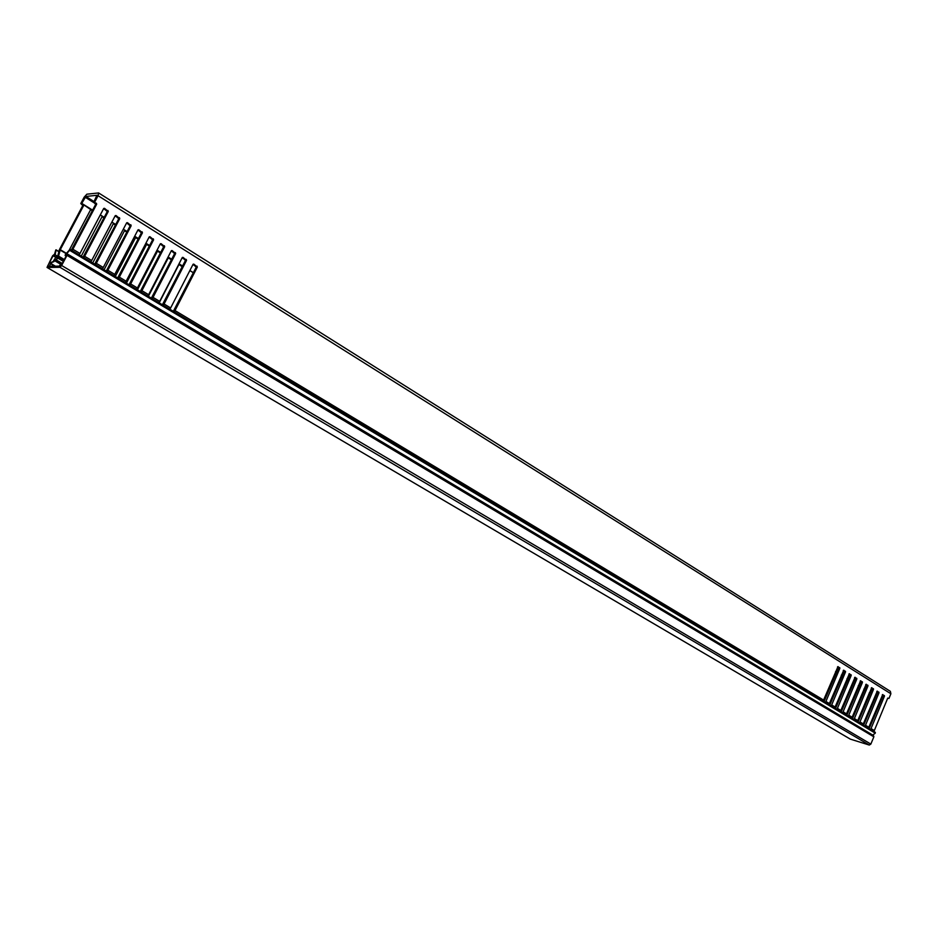 <?xml version="1.0" encoding="UTF-8"?>
<svg xmlns="http://www.w3.org/2000/svg" width="938" height="938" viewBox="0 0 938 938"><rect width="100%" height="100%" fill="white"/><g stroke="black" fill="none" stroke-linecap="round" stroke-linejoin="round"><path stroke-width="1.41" d="M52.2 266.216L52.716 264.598L51.144 264.024L51.942 262.511L58.015 258.231L60.278 249.684L83.717 205.457L82.778 205.539L59.364 249.719L57.441 257.317L55.577 257.716L53.091 261.561L51.039 262.523L49.456 266.24M83.717 205.457L83.447 204.519L91.49 209.514L90.611 209.725L69.389 249.86M100.272 214.966L102.875 216.584L102.008 216.807L81.289 256.109M113.428 223.643L115.714 224.557L111.845 222.13L114.155 223.584L113.299 223.807L92.721 262.968M123.288 229.259L125.34 230.537L124.484 230.76L104.059 269.769M134.673 236.247L138.437 238.592L134.65 236.294L136.42 237.42L135.576 237.642L115.28 276.499M145.882 243.294L147.395 244.232L146.562 244.455L126.407 283.182M157.021 250.212L158.288 250.997L157.455 251.22L137.44 289.795M168.43 257.704L171.666 259.31L168.078 257.047L169.075 257.692L168.242 257.915L148.368 296.349M179.006 263.859L179.756 264.328L178.935 264.563L159.202 302.845M189.839 270.59L193.345 272.77L189.851 270.578M82.778 205.539L80.785 203.534L84.15 197.203L86.859 194.189L98.607 192.947L98.068 195.714L890.889 693.78L890.373 691.341L98.654 192.97M864.672 690.18L863.886 689.653M859.126 686.698L858.434 686.264M853.521 683.216L852.935 682.852M182.218 266.732L178.982 264.493M171.408 259.826L168.277 257.856M160.421 252.979L157.49 251.15M149.33 246.096L146.598 244.396M138.144 239.143L135.611 237.572M126.841 232.132L124.52 230.689M115.444 225.05L113.334 223.748M103.942 217.909L102.043 216.737M92.323 210.698L90.646 209.666M80.785 203.534L81.758 203.394L92.616 210.135M887.758 698.095L888.966 698.435L887.711 698.177L874.322 730.55L871.027 728.568L884.464 696.148L882.728 694.53L868.823 727.243L865.516 725.262L879.012 692.748L877.276 691.118L863.3 723.925L859.97 721.932L873.524 689.324L871.742 687.671L857.742 720.583L854.377 718.578L868.002 685.877L866.208 684.212L852.138 717.23L848.761 715.202L862.444 682.407L860.638 680.73L846.498 713.841L843.11 711.801L856.863 678.913L855.069 677.248L840.835 710.441L837.411 708.378L851.223 675.395L849.394 673.707L835.125 707.006L831.678 704.942L845.56 671.854L843.754 670.178L829.38 703.559L825.909 701.472L839.862 668.302L837.997 666.59L823.587 700.076L175.007 310.572L197.332 267.072L193.861 264.153L193.029 264.387L170.646 307.945L164.08 304.006L186.556 260.342L183.051 257.399L182.218 257.633L159.671 301.356L153.035 297.381L175.676 253.541L172.146 250.587L171.302 250.809L148.603 294.708L141.908 290.686L164.701 246.694L161.137 243.704L160.281 243.939L137.417 288.001L130.663 283.944L153.621 239.776L150.021 236.763L149.165 236.986L126.138 281.224L119.325 277.132L142.447 232.8L138.812 229.751L137.945 229.986L114.753 274.388L107.87 270.25L131.156 225.753L127.498 222.681L126.618 222.916L103.262 267.482L96.321 263.308L119.771 218.636L116.066 215.552L115.186 215.775L91.666 260.518L84.655 256.309L108.28 211.46L104.54 208.342L103.649 208.564L79.965 253.483L72.883 249.238L96.673 204.214L96.403 203.265L93.683 202.268L96.919 195.28L85.862 196.476L81.758 203.394M94.656 202.174L98.068 195.714M61.732 264.41L60.489 264.469L59.188 266.122M93.683 202.268L95.699 204.308L71.288 250.118M103.684 208.517L107.295 211.542L83.048 257.164M115.222 215.717L118.774 218.706L94.703 264.164M126.653 222.857L130.159 225.812L106.252 271.082M137.98 229.927L141.427 232.847L117.684 277.941M149.201 236.939L152.601 239.823L129.022 284.742M160.316 243.88L163.669 246.729L140.254 291.483M171.326 250.763L174.632 253.577L151.37 298.155M182.242 257.575L185.501 260.354L162.403 304.768M193.064 264.328L196.265 267.084L173.331 311.322M66.059 256.226L64.546 259.087M888.966 698.435L890.889 693.78M72.883 249.238L72.05 250.575M79.132 254.819L79.965 253.483M84.655 256.309L83.834 257.633M90.845 261.843L91.666 260.518M96.321 263.308L95.5 264.633M102.441 268.807L103.262 267.482M107.87 270.25L107.061 271.574M113.944 275.702L114.753 274.388M119.325 277.132L118.505 278.434M125.329 282.526L126.138 281.224M130.663 283.944L129.854 285.246M136.608 289.303L137.417 288.001M141.908 290.686L141.099 291.988M147.794 296.009L148.603 294.708M153.035 297.381L152.237 298.671M158.874 302.646L159.671 301.356M164.08 304.006L163.271 305.296M169.848 309.235L170.646 307.945M175.007 310.572L174.21 311.85M823.001 701.014L823.587 700.076M857.391 721.639L869.28 693.065L870.37 693.217L869.327 692.983M870.37 693.205L869.608 692.783M851.915 718.356L863.863 689.7L864.848 689.782L864.191 689.418M846.404 715.049L858.411 686.311L859.278 686.323L858.739 686.03M840.858 711.719L852.912 682.899L853.674 682.841M835.277 708.378L848.046 679.346L847.002 678.678L847.718 679.194M829.661 705.001L842.371 675.817L841.304 675.149L842.383 675.782M841.304 675.161L842.16 675.735M824.021 701.577L836.649 672.288M835.57 671.608L836.661 672.276L835.582 671.596M94.046 201.576L85.862 196.476M100.307 214.908L104.235 217.346M111.868 222.095L115.737 224.499M123.324 229.2L127.134 231.58M145.918 243.235L149.623 245.533M157.056 250.153L160.715 252.428L157.033 250.2M168.09 257.012L171.701 259.251M179.029 263.801L182.593 266.017M189.875 270.531L193.38 272.712M835.594 671.561L836.673 672.229M847.014 678.655L848.058 679.3M858.282 685.655L859.302 686.288M863.863 689.113L864.859 689.735M869.397 692.561L870.382 693.17M85.053 197.156L95.758 203.839L85.053 197.132M103.579 208.717L107.354 211.073L103.579 208.705M118.833 218.226L115.116 215.904L118.833 218.249M126.536 223.056L130.218 225.355L126.548 223.045M137.863 230.127L141.486 232.389L137.874 230.115M149.083 237.138L152.66 239.366L149.095 237.115M163.716 246.248L160.21 244.068L163.728 246.272M171.22 250.962L174.691 253.119M182.136 257.774L185.56 259.908L182.148 257.762M192.958 264.528L196.335 266.627L192.97 264.516M838.537 667.586L837.528 666.965L838.537 667.61M843.239 670.541L844.235 671.162L843.25 670.529M848.925 674.094L849.898 674.703L848.925 674.082M855.526 678.197L854.565 677.599L855.526 678.221M860.169 681.117L861.119 681.715L860.181 681.105M865.739 684.599L866.677 685.174L865.751 684.588M871.273 688.046L872.199 688.621L871.285 688.035M171.232 250.938L174.691 253.096M82.509 204.613L83.447 204.519L81.723 203.452L90.728 209.573M100.284 214.954L104.212 217.393M123.3 229.247L127.122 231.616L124.625 230.572M145.894 243.27L149.599 245.58L146.727 244.255M179.017 263.848L182.57 266.052L179.135 264.34M104.2 217.405L102.125 216.643M138.402 238.651L135.729 237.443M160.679 252.486L157.619 251.009M882.306 694.753L883.08 695.762L869.104 728.662M876.842 691.341L877.628 692.361L863.593 725.355M871.343 687.906L872.152 688.938L858.047 722.025M865.809 684.447L866.63 685.502L852.454 718.684M860.24 680.965L861.072 682.032L846.838 715.307M854.635 677.471L855.479 678.537L841.187 711.919M848.984 673.941L849.851 675.032L835.488 708.507M843.309 670.4L844.188 671.491L829.755 705.059M837.587 666.824L838.49 667.926L823.986 701.601M871.027 728.568L870.452 729.471M873.735 731.441L874.322 730.55M868.248 728.146L868.823 727.243M865.516 725.262L864.93 726.164M862.714 724.84L863.3 723.925M859.97 721.932L859.384 722.835M857.156 721.498L857.742 720.583M854.377 718.578L853.803 719.481M851.552 718.133L852.138 717.23M848.761 715.202L848.175 716.116M845.912 714.756L846.498 713.841M843.11 711.801L842.512 712.716M840.249 711.356L840.835 710.441M837.411 708.378L836.825 709.304M834.527 707.932L835.125 707.006M831.678 704.942L831.091 705.857M828.782 704.485L829.38 703.559M825.909 701.472L825.311 702.398M872.586 735.204L875.283 733.176L875.189 732.39M872.703 735.052L66.774 253.635L66.985 255.371L873.853 736.834L873.63 735.814L67.266 254.268M875.365 732.414L69.998 249.332L69.611 250.294L875.283 733.176M58.648 251.56L55.788 249.965L54.58 254.21L52.634 255.757L47.029 267.424L850.027 738.956M59.973 267.307L869.292 745.053L870.851 744.092L61.627 265.501L59.973 267.307L47.123 267.436M869.292 745.053L850.344 739.132M56.081 250.024L55.108 254.749L57.687 256.285M57.359 257.458L53.091 255.746L47.51 266.263L60.841 266.111L66.516 255.382L65.097 255.417L65.472 254.456L69.987 249.332M56.362 257.692L53.091 255.746M870.851 744.092L873.853 736.834M61.627 265.501L66.985 255.371M66.774 253.635L69.611 250.294M54.427 255.711L55.108 254.749M60.278 249.684L66.41 253.342M58.871 256.309L64.312 259.545M66.152 253.647L60.138 250.059M58.015 258.231L63.338 261.385M63.761 260.588L58.437 257.434M55.025 260.037L61.896 264.106M62.236 263.461L56.397 260.002M51.144 264.024L52.106 264.586M60.982 264.457L54.486 260.623M52.774 264.657L55.354 266.169M838.49 667.926L839.862 668.302M838.384 667.317L839.756 667.68M844.188 671.491L845.56 671.854M844.083 670.881L845.455 671.245M849.851 675.032L851.223 675.395M849.746 674.422L851.129 674.785M855.479 678.537L856.863 678.913M855.374 677.94L856.757 678.303M861.072 682.032L862.444 682.407M860.967 681.422L862.35 681.797M866.63 685.502L868.002 685.877M866.524 684.892L867.908 685.268M872.152 688.938L873.524 689.324M872.047 688.34L873.43 688.726M877.628 692.361L879.012 692.748M877.534 691.775L878.918 692.15M883.08 695.762L884.464 696.148M882.986 695.175L884.37 695.55M197.332 267.072L196.265 267.084M197.086 266.169L196.019 266.181M193.861 264.153L193.228 264.164M186.556 260.342L185.501 260.354M186.31 259.427L185.255 259.451M183.051 257.399L182.406 257.411M175.676 253.541L174.632 253.577M175.429 252.639L174.386 252.662M172.146 250.587L171.478 250.598M164.701 246.694L163.669 246.729M164.443 245.779L163.411 245.815M161.137 243.704L160.445 243.728M153.621 239.776L152.601 239.823M153.363 238.85L152.343 238.897M150.021 236.763L149.318 236.798M142.447 232.8L141.427 232.847M142.189 231.862L141.169 231.921M138.812 229.751L138.085 229.798M131.156 225.753L130.159 225.812M130.898 224.815L129.89 224.874M127.498 222.681L126.759 222.74M119.771 218.636L118.774 218.706M119.513 217.698L118.505 217.768M116.066 215.552L115.315 215.611M108.28 211.46L107.295 211.542M108.011 210.511L107.026 210.604M104.54 208.342L103.766 208.412M96.673 204.214L95.699 204.308M96.403 203.265L95.43 203.358M52.34 262.194L51.426 262.218M51.942 262.511L51.039 262.523M53.607 261.866L52.692 261.878M53.994 261.55L53.091 261.561M66.164 256.039L65.132 255.429M55.389 266.169L52.727 264.61M58.684 251.407L56.057 249.836M850.203 739.074L47.029 267.424M873.63 735.814L67.219 254.221M66.164 256.051L65.097 255.417"/></g></svg>
